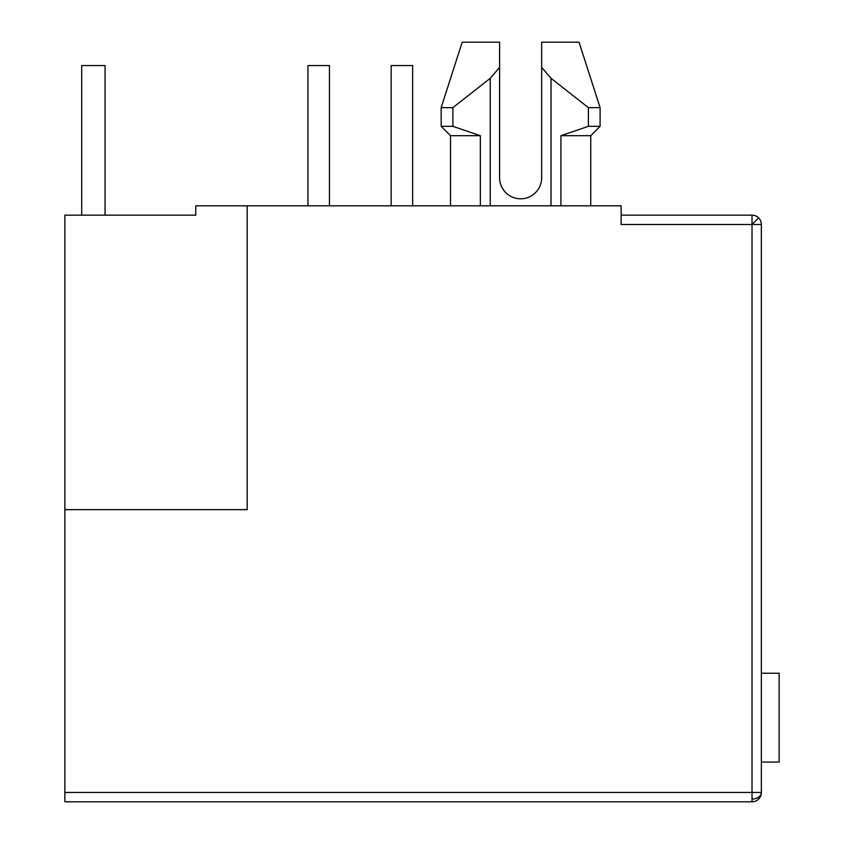 <?xml version="1.0" encoding="UTF-8"?>
<svg xmlns="http://www.w3.org/2000/svg" width="844" height="844" viewBox="0 0 844 844"><rect width="100%" height="100%" fill="white"/><g stroke="black" fill="none" stroke-linecap="round" stroke-linejoin="round"><path stroke-width="1.27" d="M761.362 224.504L761.362 792.453L64.872 792.453L64.872 509.649L247.176 509.649L247.176 205.809L621.131 205.809L621.131 224.504L752.015 224.504L752.015 215.157A9.347 9.347 0 0 1 761.362 224.504L752.015 224.504L752.015 799.057A9.347 6.615 -0 0 0 761.362 792.453A9.347 9.347 0 0 1 752.015 801.8L64.872 801.8L64.872 792.453M541.669 177.757A21.037 21.037 0 0 1 520.632 198.794A21.037 21.037 0 0 0 541.669 177.757L541.669 67.362L551.016 78.313L588.384 107.642L588.384 126.336L560.922 135.694L560.922 205.809M64.872 509.649L64.872 215.157L195.755 215.157L195.755 205.809L247.176 205.809M621.131 215.157L752.015 215.157A9.347 9.347 0 0 1 758.629 217.889L752.015 224.504M480.341 205.809L480.341 135.694L450.517 135.694L450.517 205.809M590.747 205.809L590.747 135.694L560.922 135.694M452.88 107.642L490.248 78.313L499.595 67.362L499.595 42.2L462.195 42.2L441.169 107.642L452.88 107.642L452.88 126.336L480.341 135.694L452.88 126.336L441.169 126.336L450.517 135.694M590.747 135.694L600.095 126.336L588.384 126.336M541.669 42.2L541.669 67.362L541.669 42.2L579.058 42.2L600.095 107.642L588.384 107.642M499.595 177.757A21.037 21.037 0 0 0 520.632 198.794A21.037 21.037 0 0 1 499.595 177.757L499.595 67.362M490.248 205.809L490.248 78.313M551.016 78.313L551.016 205.809M761.362 673.248L779.128 673.248L779.128 762.069L761.362 762.069M81.699 215.157L81.699 65.568L105.067 65.568L105.067 215.157M779.128 673.248L779.128 717.664M329.445 205.809L329.445 65.568L307.944 65.568L307.944 205.809M412.653 205.809L412.653 65.568L391.152 65.568L391.152 205.809M752.015 801.8L752.015 799.057M462.195 42.2L441.169 107.642L441.169 126.336M579.058 42.2L600.095 107.642L600.095 126.336"/></g></svg>
